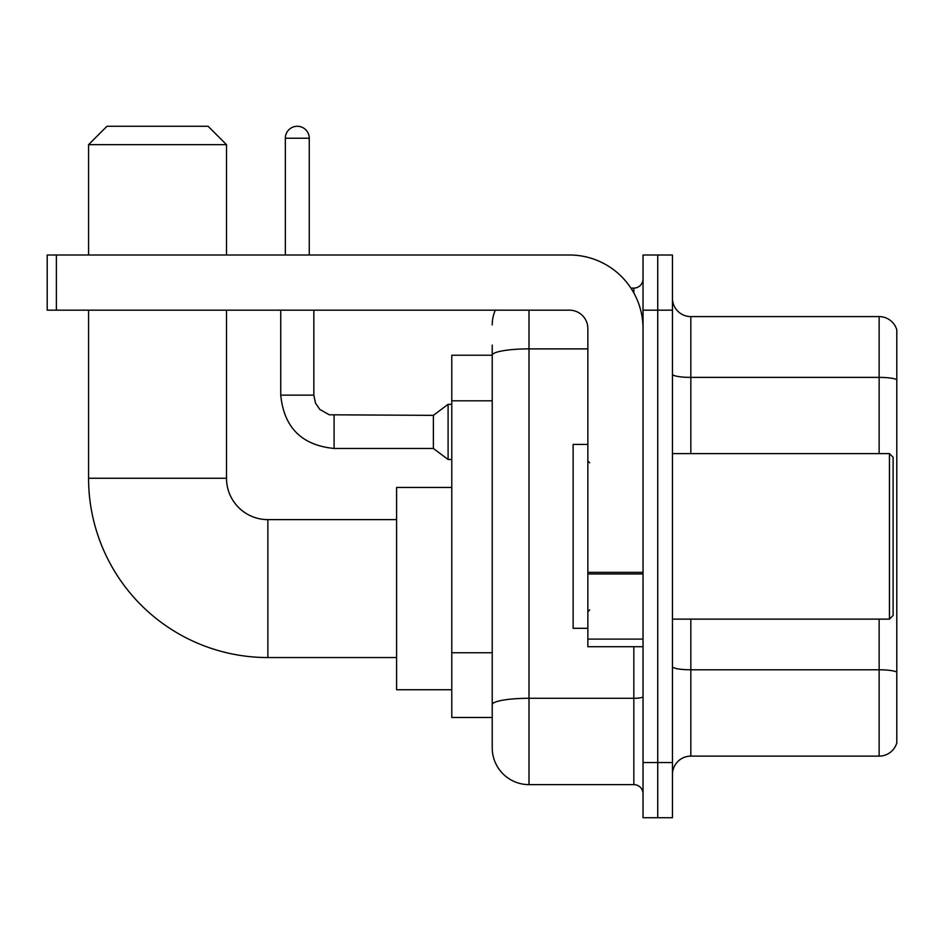 <?xml version="1.0" encoding="UTF-8"?>
<svg xmlns="http://www.w3.org/2000/svg" width="944" height="944" viewBox="0 0 944 944"><rect width="100%" height="100%" fill="white"/><g stroke="black" fill="none" stroke-linecap="round" stroke-linejoin="round"><path stroke-width="1.42" d="M529.006 310.175L529.006 784.629A36.781 36.781 0 0 1 492.225 747.849L492.225 345.115L492.225 355.227L451.775 355.227L451.775 717.499L492.225 717.499M643.029 762.551L643.029 817.728L657.732 817.728L657.732 762.551L657.732 817.728L672.447 817.728L672.447 762.551L657.732 762.551L657.732 310.175L657.732 762.551L643.029 762.551L643.029 310.175L657.732 310.175L657.732 254.998L657.732 310.175L672.447 310.175L672.447 762.551M672.447 310.175L672.447 254.998L643.029 254.998L643.029 310.175M529.006 784.629L633.825 784.629L633.825 646.699M630.899 288.109L633.825 288.109A9.192 9.192 0 0 0 643.029 278.905M492.225 747.849L492.225 711.068M587.852 348.891L529.006 348.891A36.781 6.384 180 0 0 492.225 355.274L492.225 345.115M643.029 793.821A9.192 9.192 0 0 0 633.825 784.629M492.225 324.878A36.781 36.781 0 0 1 495.293 310.175M672.447 774.505A18.384 18.384 0 0 1 690.831 756.12L879.147 756.12L879.147 619.122M896.8 329.845A18.384 18.384 0 0 0 879.147 316.606A18.384 18.384 0 0 1 896.8 329.845L896.8 742.881A18.384 18.384 0 0 1 879.147 756.12M896.8 331.32L896.8 379.689A18.384 3.198 180 0 0 879.147 377.388L879.147 316.606L690.831 316.606A18.384 18.384 0 0 1 672.447 298.221A18.384 18.384 0 0 0 690.831 316.606L690.831 453.616M396.598 657.555L267.872 657.555A179.301 179.301 0 0 1 88.571 478.254L88.571 310.175M267.872 657.555L267.872 519.625A41.371 41.371 0 0 1 226.501 478.254L226.501 310.175M106.967 126.272L208.105 126.272L226.501 144.668L88.571 144.668L106.967 126.272M226.501 254.998L226.501 144.668M88.571 254.998L88.571 144.668M451.775 487.446L396.598 487.446L396.598 689.734L451.775 689.734M285.348 254.998L285.348 138.225A11.953 11.953 0 0 1 297.301 126.272A11.953 11.953 0 0 1 309.254 138.225L309.254 254.998M334.082 448.459C301.726 445.261 283.943 427.49 280.746 395.135C283.943 427.49 301.726 445.261 334.082 448.459C301.726 445.261 283.943 427.49 280.746 395.135C283.943 427.49 301.726 445.261 334.082 448.459C301.726 445.261 283.943 427.49 280.746 395.135C283.943 427.49 301.726 445.261 334.082 448.459C301.726 445.261 283.943 427.49 280.746 395.135C283.943 427.49 301.726 445.261 334.082 448.459C301.726 445.261 283.943 427.49 280.746 395.135C283.943 427.49 301.726 445.261 334.082 448.459C301.726 445.261 283.943 427.49 280.746 395.135C283.943 427.49 301.726 445.261 334.082 448.459C301.726 445.261 283.943 427.49 280.746 395.135C283.943 427.49 301.726 445.261 334.082 448.459C301.726 445.261 283.943 427.49 280.746 395.135C283.943 427.49 301.726 445.261 334.082 448.459C301.726 445.261 283.943 427.49 280.746 395.135L313.845 395.135L315.449 403.029L319.78 409.436L329.338 414.794L433.379 415.36L433.379 448.459L334.082 448.459L334.082 415.395M433.379 415.36L448.093 404.327L448.093 459.492L451.775 459.492M643.029 646.699L587.852 646.699L587.852 572.335L643.029 572.335M643.029 328.559A73.561 73.561 0 0 0 569.468 254.998L56.392 254.998L56.392 310.175L569.468 310.175A18.384 18.384 0 0 1 587.852 328.559L587.852 572.335M56.392 310.175L47.2 310.175L47.2 254.998L56.392 254.998M889.449 453.616L893.118 457.285L893.118 615.441L889.449 619.122L889.449 453.616L672.447 453.616M587.852 444.412L573.138 444.412L573.138 628.315L587.852 628.315M492.225 400.811L451.775 400.811M492.225 652.752L451.775 652.752M643.029 696.696A9.192 1.593 0 0 1 633.825 698.289L529.006 698.289A36.781 6.384 180 0 0 492.225 704.672M633.825 292.947L633.825 288.109M896.8 672.093A18.384 3.198 180 0 0 879.147 669.792L690.831 669.792L690.831 756.12M879.147 453.616L879.147 377.388L690.831 377.388A18.384 3.198 0 0 1 672.447 374.202M690.831 619.122L690.831 669.792A18.384 3.198 0 0 1 672.447 666.594M88.571 478.254L226.501 478.254M313.845 395.135L313.845 310.175M285.348 138.225L309.254 138.225M643.029 573.94L587.852 573.94M587.852 639.1L643.029 639.1M396.598 519.625L267.872 519.625M433.379 448.459L448.093 459.492M280.746 395.135L280.746 310.175M448.093 404.327L451.775 404.327M672.447 619.122L889.449 619.122M589.693 462.808L587.852 460.967M589.693 609.918L587.852 611.759"/></g></svg>
